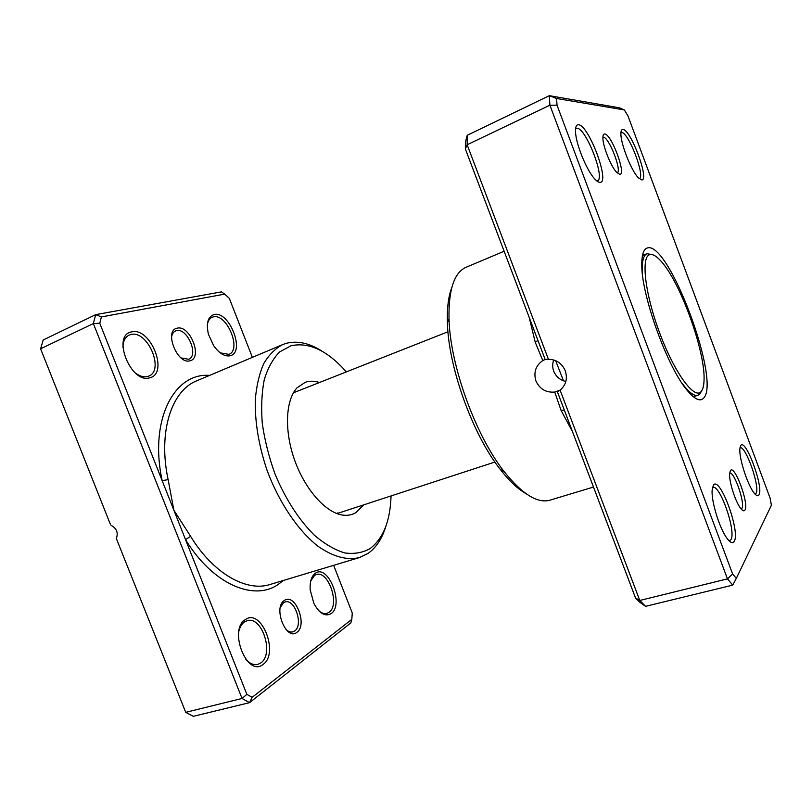 <?xml version="1.0" encoding="UTF-8"?>
<svg xmlns="http://www.w3.org/2000/svg" width="812" height="812" viewBox="0 0 812 812"><rect width="100%" height="100%" fill="white"/><g stroke="black" fill="none" stroke-linecap="round" stroke-linejoin="round"><path stroke-width="1.22" d="M619.759 174.357L616.653 172.367C611.03 166.653 602.89 146.444 602.9 138.131C602.839 135.31 603.438 133.939 604.696 134C611.345 133.777 626.712 174.976 619.759 174.357M617.211 172.946C622.215 171.17 608.929 136.893 603.346 137.238L602.9 137.289M744.99 510.017C744.147 511.448 742.747 510.961 740.808 508.545C735.57 502.293 728.922 481.536 729.623 473.711L730.333 470.737C734.302 463.54 749.253 503.663 744.99 510.017M741.254 509.094L741.894 508.464C745.406 503.541 734.322 471.437 729.673 473.02M564.32 410.08L561.102 410.466L554.728 392.064L560.107 390.136C566.005 385.061 567.72 378.615 565.274 370.79C561.924 363.289 556.311 359.452 548.415 359.29L545.136 359.462L465.357 148.931L467.154 144.759L548.415 359.29M554.728 392.064C545.999 392.764 539.726 389.07 535.92 380.97C533.403 372.373 535.687 365.573 542.792 360.569L535.179 342.075L529.262 317.553M553.713 359.949C552.363 363.705 552.373 367.471 553.733 371.246C556.037 376.687 560.077 380.097 565.852 381.498M641.734 179.919L638.333 177.777C631.442 170.956 620.723 144.028 620.906 133.929C620.886 130.844 621.566 129.352 622.946 129.463C630.782 129.331 649.813 180.518 641.734 179.919M639.217 178.65L639.298 178.62C645.692 177.087 628.579 132.224 621.667 132.498L620.936 132.64M758.987 494.833C758.073 496.447 756.53 495.939 754.368 493.32C747.872 485.86 738.92 458.364 739.864 448.904L740.666 445.646C745.355 437.343 763.93 487.281 758.987 494.833M755.13 494.203L756.063 493.391C760.357 487.17 745.507 444.966 740.026 447.767L739.976 447.777M734.261 541.299C732.84 543.736 730.516 542.883 727.298 538.711C719.868 529.333 711.261 501.816 712.124 490.377L713.322 485.322C719.473 474.746 740.595 531.322 734.261 541.299M729.125 540.853L730.952 539.604C736.393 531.474 719.96 484.155 712.875 487.484L712.428 487.697M600.017 182.385C598.637 182.456 596.881 181.309 594.739 178.955C586.67 170.49 575.83 143.947 575.525 131.777C575.343 126.956 576.317 124.612 578.459 124.754C588.72 124.784 610.451 182.964 600.017 182.385M596.871 181.005L597.419 180.863C605.6 178.681 586.051 128.052 577.048 128.235L575.576 128.712M703.354 398.408C699.934 401.757 694.656 399.21 687.531 390.765C667.555 368.14 640.841 293.995 641.805 263.829C641.856 254.389 643.672 249.122 647.235 248.015C668.611 239.844 721.706 382.655 703.354 398.408M646.21 254.024L642.475 255.506M693.357 396.753L697.173 395.515M465.357 148.931L465.408 142.242L467.215 135.299L549.318 95.674L619.262 107.773L624.357 109.935L556.575 98.496L557.032 105.215L732.607 573.942L736.311 578.398L771.4 505.257L770.091 498.071L627.97 115.954L624.357 109.935M560.107 390.136L639.775 600.474L645.57 606.331L732.739 585.127L727.471 578.865L549.897 105.184L549.318 95.674L556.575 98.496M645.57 606.331L639.633 602.149L635.532 598.008L639.775 600.474L727.471 578.865L732.607 573.942M467.215 135.299L467.154 144.759L549.897 105.184L557.032 105.215M635.532 598.008L557.296 391.546M504.13 251.243L466.068 267.29C454.182 272.548 448.498 289.681 449.006 318.68C450.031 364.872 475.375 435.222 504.049 471.467C522.146 494.132 537.442 503.694 549.957 500.172L593.491 487.058M525.892 493.574C517.741 488.966 509.195 480.897 500.233 469.356C472.625 434.511 448.366 367.176 447.412 322.74C446.955 308.134 448.397 296.461 451.736 287.712M736.311 578.398L732.739 585.127M545.136 359.462L542.792 360.569M537.97 340.532L535.179 342.075M555.641 360.65L563.487 380.808M681.461 382.411C688.505 392.155 694.027 396.429 698.005 395.241L699.741 394.165L701.69 390.836M652.665 254.745L647.012 253.699C643.185 255.323 641.673 262.134 642.454 274.131M700.888 391.81C702.766 389.902 703.811 386.207 704.024 380.726C705.75 352.357 680.334 281.794 660.917 261.038C656.38 255.983 652.645 253.862 649.722 254.684C640.769 256.795 644.961 293.842 659.72 333.113C674.366 372.454 694.057 399.413 700.888 391.81M319.471 382.503C314.396 380.869 309.666 380.787 305.282 382.279L297.08 387.781C285.489 400.042 284.068 430.939 294.776 460.546C305.413 490.174 326.211 513.072 342.948 515.123C347.8 515.742 352.144 514.889 355.971 512.585L363.563 504.912M336.655 513.478L337.711 512.91M190.038 360.751C177.331 365.095 163.598 330.23 177.229 328.18C189.957 324.658 203.071 358.072 190.038 360.751M181.056 357.909L188.658 359.3C199.153 355.544 187.308 327.54 176.498 330.646L175.422 331.012C173.24 332.057 171.931 334.239 171.505 337.538M296.867 632.345C286.149 641.338 272.72 607.244 284.342 600.494C295.111 592.395 307.951 625.098 296.867 632.345M285.986 629.503C288.341 631.634 290.635 632.426 292.878 631.858L294.654 630.995C303.718 625.23 294.817 598.383 285.042 601.986L283.52 602.707L280.272 607.609M230.182 355.757C224.731 356.793 219.22 353.433 213.668 345.689L208.461 334.361C205.974 323.298 207.831 316.69 214.043 314.548C229.309 310.417 245.742 352.469 230.182 355.757M220.225 352.865L228.943 354.357C242.017 349.779 226.781 313.138 213.312 316.893L212.013 317.33C209.516 318.507 207.963 320.984 207.344 324.749M149.834 377.763C130.874 384.391 111.244 334.838 131.696 331.885C150.667 326.891 169.069 373.561 149.834 377.763M135.32 372.962C139.694 376.26 143.785 377.448 147.581 376.504L148.789 376.078C164.775 370.262 147.591 329.966 130.965 334.493L129.098 335.112C125.2 337.071 123.13 341.081 122.876 347.15M331.164 613.618C325.226 616.937 319.471 613.567 313.909 603.499L310.194 589.898C309.707 581.737 311.432 576.185 315.36 573.262C328.312 563.64 344.41 604.849 331.164 613.618M318.893 610.837C321.694 613.202 324.374 614.055 326.931 613.385L329.043 612.339C340.319 605.082 328.413 569.963 316.264 574.571L314.559 575.383L310.722 581.006M263.118 664.378C247.152 677.929 227.979 629.564 245.407 619.566C261.454 607.802 279.44 653.427 263.118 664.378M245.894 659.435C249.791 663.668 253.76 665.322 257.78 664.399L260.804 662.927C274.517 653.954 261.89 615.415 247.01 620.754L244.574 621.88C241.895 623.717 240.017 626.793 238.941 631.097M346.359 371.886C327.5 350.611 309.067 341.903 291.072 345.739L279.704 351.87C273.086 358.528 267.95 367.734 264.326 379.478C261.718 392.5 261.038 407.127 262.276 423.356C264.671 440.124 268.904 456.963 274.963 473.853C285.205 498.649 299.1 520.147 314.376 535.199C324.658 543.969 334.727 549.866 344.572 552.901C354.022 554.241 362.497 552.82 369.998 548.638C383.244 538.63 390.257 521.071 391.049 495.939M385.873 526.247C382.168 538.539 376.26 547.572 368.14 553.358L359.422 557.57C347.018 560.544 333.235 556.799 318.071 546.324C298.197 530.774 279.186 502.861 267.118 470.503C258.693 445.473 254.765 421.753 255.313 399.372C256.541 385.517 259.363 373.571 263.778 363.532C268.985 354.803 275.288 348.49 282.698 344.582L286.392 343.293C297.902 340.411 310.113 343.253 323.044 351.84M252.37 357.361L229.309 298.339L224.68 294.117L101.409 316.924L99.764 323.237L162.187 480.724L168.125 479.577L173.869 510.2L246.868 694.351L252.136 697.346L351.809 619.373L352.266 612.999L333.641 565.335M110.351 524.258L40.6 348.795L110.351 524.258M101.409 316.924L95.704 314.64L43.209 339.974L40.6 348.795L93.339 323.572L95.704 314.64L221.443 291.873L224.68 294.117M116.319 538.478L185.725 712.337L116.319 538.478C118.43 532.723 116.684 528.358 111.082 525.354M246.868 694.351L242.047 698.462L185.725 712.337L193.357 716.326L249.528 702.664L242.047 698.462L93.339 323.572L99.764 323.237M351.809 619.373L350.865 622.905L249.528 702.664L252.136 697.346M209.567 375.408C174.387 372.353 148.921 419.875 162.187 480.724L173.869 510.2L190.617 536.346C213.333 573.729 246.675 592.202 270.122 584.467L359.422 557.57M283.429 580.458L278.059 584.538C253.75 601.448 212.683 584.315 185.532 539.604L190.617 536.346M572.531 431.74L561.102 410.466M282.698 344.582L196.758 380.808C171.667 390.399 157.822 431.943 168.125 479.577M560.057 390.176L558.351 391.211M644.18 254.308L642.586 254.938M500.233 469.356L504.049 471.467M447.412 322.74L449.006 318.68M560.189 399.179L564.096 409.502M538.285 341.375L542.233 351.799M336.96 513.59L494.904 462.038M293.447 392.785L447.97 331.773M693.377 396.753L698.005 395.241M642.485 255.486L647.012 253.699"/></g></svg>
